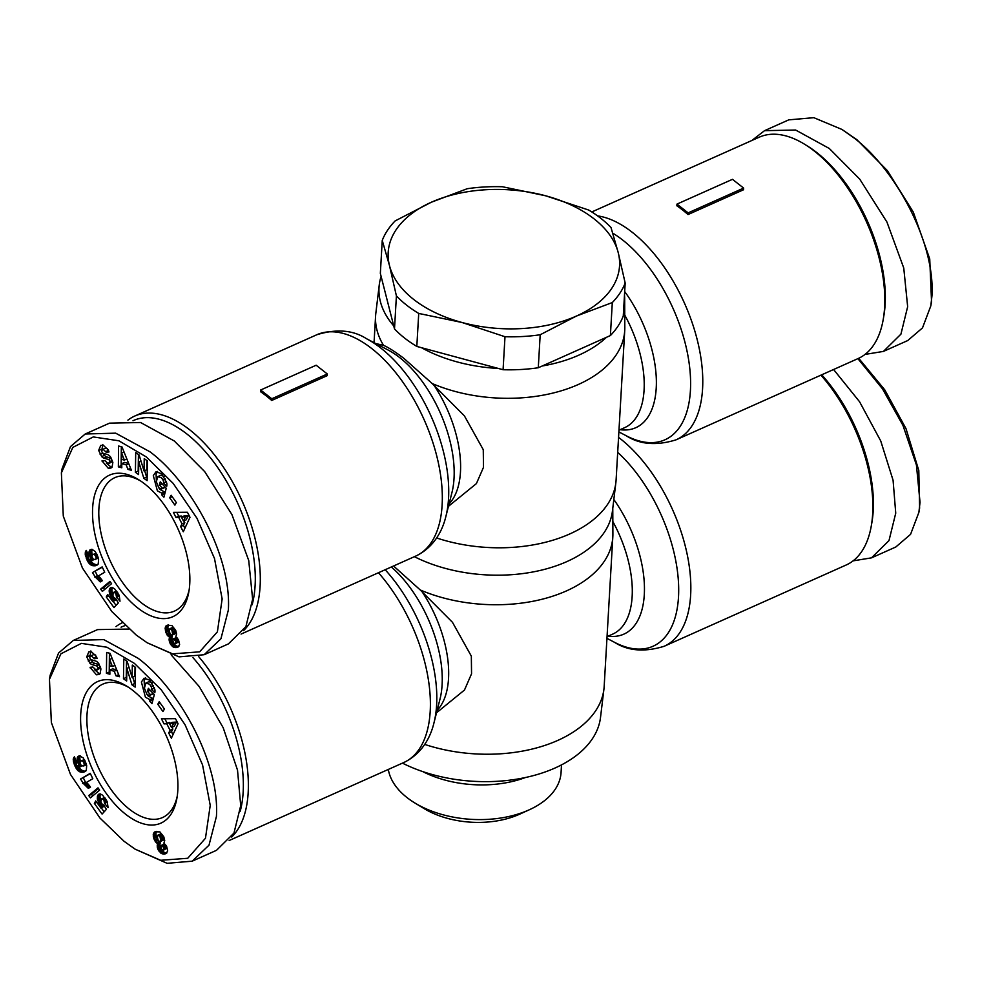 <?xml version="1.0" encoding="UTF-8"?>
<svg xmlns="http://www.w3.org/2000/svg" width="981" height="981" viewBox="0 0 981 981"><rect width="100%" height="100%" fill="white"/><g stroke="black" fill="none" stroke-linecap="round" stroke-linejoin="round"><path stroke-width="1.47" d="M124.133 841.342L99.939 818.019L70.509 774.475L51.368 722.543L49.455 679.293L60.908 653.812L81.362 643.377L106.929 647.227L134.409 663.377L161.276 689.864L185.041 724.726L202.564 764.935L210.228 805.376L205.458 838.277L187.727 858.277L160.651 860.288L135.17 849.19L124.133 841.342M49.455 679.293L50.19 675.1L58.553 653.039L73.281 640.458L103.741 639.6L138.088 658.276C178.358 688.147 219.83 761.599 216.421 816.486L209.002 845.193L192.202 861.171L167.101 863.317L135.17 849.19M853.09 560.862L871.508 557.846L895.8 547.006L910.564 534.351L918.89 512.34L919.614 508.158L918.805 470.512L906.003 428.648L884.739 389.825L858.706 358.286M918.89 512.34L920.031 502.309L916.413 464.933L902.925 425.313L882.495 388.856L857.885 358.654M146.66 693.984L148.217 696.02L152.656 698.362L149.872 699.6L145.433 697.258L141.387 682.003L144.097 678.19L149.86 680.238L154.851 689.52A8.118 4.243 65.9 0 1 154.814 692.709L151.54 689.435A3.299 1.717 -114.1 0 0 151.111 686.553L149.615 684.211L145.789 683.119L144.415 688.221L146.88 694.217L149.186 695.541L150.522 694.72L147.518 691.482L148.339 688.319L154.299 694.72L151.969 703.647L149.786 701.292L149.872 699.6M153.195 693.53L150.522 694.72M152.386 682.96L148.891 681.685L145.789 683.119M89.026 651.764L91.527 651.862L96.396 656.461L97.094 658.41L94.323 658.729L91.184 655.737L89.86 657.086A1.754 0.92 -114.1 0 0 89.835 657.245A1.754 0.92 -114.1 0 0 91.258 659.723L95.574 660.986A6.585 3.446 65.9 0 1 98.848 663.769L100.92 668.932L100.111 673.702L98.946 674.511L96.408 674.793L90.068 667.325L92.888 667.006L96.383 670.256L97.904 667.975A1.754 0.92 -114.1 0 0 96.506 665.903L92.104 664.615A6.585 3.446 65.9 0 1 89.762 663.021L86.733 656.853L88.842 651.825M90.865 650.943L89.872 657M94.483 669.655L99.179 673.555L96.408 674.793M136.052 634.903L111.871 611.58L82.441 568.036L63.287 516.104L61.386 472.842L72.839 447.373L93.281 436.937L118.86 440.788L146.328 456.938L173.196 483.425L196.973 518.275L214.496 558.496L222.147 598.937L217.39 631.838L199.658 651.838L172.57 653.849L147.101 642.739L136.052 634.903M61.386 472.842L62.11 468.66L70.485 446.588L85.2 434.007L115.66 433.161L150.007 451.824C190.277 481.708 231.761 555.16 228.352 610.047L220.933 638.754L204.122 654.732L179.02 656.865L147.101 642.739M865.009 354.423L883.44 351.406L907.719 340.566L922.496 327.899L930.81 305.9L931.545 301.719L929.73 258.923L913.299 212.104L887.376 170.645L856.867 139.67L841.943 129.443L813.825 117.683L788.798 119.841L764.518 130.681L751.851 140.491M930.81 305.9L931.95 295.87C935.334 240.909 893.814 167.444 853.605 137.659L841.943 129.443M158.591 487.532L160.136 489.58L164.575 491.922L161.804 493.161L157.365 490.819L153.306 475.564L156.028 471.751L161.791 473.798L166.782 483.081A8.118 4.243 65.9 0 1 166.745 486.257L163.471 482.983A3.299 1.717 -114.1 0 0 163.042 480.114L161.534 477.759L157.708 476.668L156.335 481.769L158.799 487.778L161.105 489.09L162.454 488.28L159.437 485.043L160.271 481.867L166.218 488.268L163.901 497.208L161.706 494.853L161.804 493.161M165.115 487.079L162.454 488.28M164.317 476.521L160.823 475.245L157.708 476.668M100.945 445.325L103.446 445.423L108.327 450.009L109.014 451.971L106.255 452.29L103.103 449.298L101.779 450.647A1.754 0.92 -114.1 0 0 101.766 450.806A1.754 0.92 -114.1 0 0 103.177 453.283L107.493 454.534A6.585 3.446 65.9 0 1 110.779 457.33L112.852 462.48L112.03 467.25L110.865 468.072L108.327 468.342L101.987 460.874L104.808 460.555L108.315 463.817L109.823 461.536A1.754 0.92 -114.1 0 0 108.437 459.464L104.023 458.176A6.585 3.446 65.9 0 1 101.681 456.582L98.652 450.414L100.761 445.374M102.784 444.503L101.791 450.561M106.414 463.204L111.111 467.103L108.327 468.342M388.317 769.447A86.708 52.018 3.3 0 0 407.005 797.565A86.708 52.018 3.3 0 0 415 803.071A86.708 52.018 3.3 0 0 529.507 809.681A86.708 52.018 3.3 0 0 561.071 772.427L561.5 764.886M612.769 508.281L612.892 534.044A124.783 74.863 -176.7 0 1 612.818 536.852L604.173 686.344A124.783 74.863 -176.7 0 1 603.928 689.14L600.507 717.479A123.005 73.796 -176.7 0 1 554.952 768.049A123.005 73.796 -176.7 0 1 402.468 763.132M603.928 689.14A124.783 74.863 -176.7 0 1 557.711 740.447A124.783 74.863 -176.7 0 1 424.699 744.407M612.818 536.852A124.783 74.863 -176.7 0 1 566.344 590.954A124.783 74.863 -176.7 0 1 420.26 589.973L452.474 622.31L471.334 656.13L471.554 673.775L464.479 690.035L436.533 712.782M420.26 589.973L394.693 567.006M624.48 295.097A123.005 73.796 -176.7 0 1 624.676 299.07L624.811 327.605A124.783 74.863 -176.7 0 1 624.738 330.413L616.105 479.905A124.783 74.863 -176.7 0 1 615.86 482.701L612.438 511.04A123.005 73.796 -176.7 0 1 566.871 561.598A123.005 73.796 -176.7 0 1 414.387 556.681M615.86 482.701A124.783 74.863 -176.7 0 1 569.642 534.007A124.783 74.863 -176.7 0 1 436.631 537.968M624.738 330.413A124.783 74.863 -176.7 0 1 578.275 384.515A124.783 74.863 -176.7 0 1 432.192 383.534L464.405 415.87L483.265 449.678L483.486 467.336L476.41 483.596L448.452 506.331M115.991 626.589A121.215 63.348 65.9 0 1 122.294 622.727M432.192 383.534L403.878 358.372C395.233 351.799 388.451 347.446 383.522 345.337L375.772 343.558M625.179 283.068L623.266 316.066A124.783 74.863 -176.7 0 1 610.39 335.551L606.466 337.305A123.005 73.796 -176.7 0 1 578.802 355.159A123.005 73.796 -176.7 0 1 542.211 365.999L538.287 367.752A124.783 74.863 -176.7 0 1 503.081 369.727L498.385 368.464A123.005 73.796 -176.7 0 1 421.511 347.703L416.815 346.428A124.783 74.863 3.3 0 1 394.497 328.917L396.41 295.919L389.482 265.569L382.247 240.406A124.783 74.863 -176.7 0 1 395.135 220.921L431.333 202.233L467.238 188.72A124.783 74.863 -176.7 0 1 502.431 186.746L545.718 195.808L588.698 210.044A124.783 74.863 -176.7 0 1 600.863 218.358A124.783 74.863 -176.7 0 1 611.016 227.567L618.251 252.718L625.179 283.068A124.783 74.863 -176.7 0 1 612.303 302.553L576.399 316.066L540.188 334.754A124.783 74.863 -176.7 0 1 504.994 336.728L462.014 322.491A115.868 69.516 -176.7 0 1 413.663 299.426A115.868 69.516 -176.7 0 1 389.482 265.569A115.868 69.516 -176.7 0 1 431.333 202.233A115.868 69.516 -176.7 0 1 545.718 195.808A115.868 69.516 -176.7 0 1 618.251 252.718A115.868 69.516 -176.7 0 1 576.399 316.066A115.868 69.516 -176.7 0 1 462.014 322.491L418.728 313.43A124.783 74.863 -176.7 0 1 406.575 305.116A124.783 74.863 -176.7 0 1 396.41 295.919M624.676 299.07A123.005 73.796 -176.7 0 1 623.708 308.512M606.957 638.349L614.437 642.273C627.975 650.992 644.554 652.328 664.186 646.271L846.211 564.982A121.215 63.348 -114.1 0 0 871.287 525.926A121.215 63.348 -114.1 0 0 872.661 513.848A121.215 63.348 -114.1 0 0 820.913 375.159M121.068 627.178A117.659 61.484 65.9 0 1 125.237 625.571M192.987 657.638A117.659 61.484 65.9 0 1 243.153 792.182A117.659 61.484 65.9 0 1 240.222 811.201M198.689 656.632A121.215 63.348 65.9 0 1 248.168 792.697A121.215 63.348 65.9 0 1 231.675 837.038M871.287 525.926L871.876 522.579A117.659 61.484 -114.1 0 0 873.213 510.856A117.659 61.484 -114.1 0 0 821.698 374.816M127.91 420.15A121.215 63.348 65.9 0 1 134.789 416.03A121.215 63.348 65.9 0 1 189.811 429.899A121.215 63.348 65.9 0 1 253.956 534.302A121.215 63.348 65.9 0 1 243.595 630.599M266.133 395.809A121.215 63.348 -114.1 0 0 260.541 391.701L260.639 390.009L271.798 398.764L271.7 400.456A121.215 63.348 -114.1 0 0 266.133 395.809M682.469 209.909A121.215 63.348 -114.1 0 0 676.865 205.802L676.964 204.109L688.122 212.865L688.024 214.557A121.215 63.348 -114.1 0 0 682.469 209.909M618.876 431.91L626.369 435.822C639.894 444.552 656.473 445.889 676.105 439.819L858.13 358.543A121.215 63.348 -114.1 0 0 883.219 319.487A121.215 63.348 -114.1 0 0 884.592 307.396A121.215 63.348 -114.1 0 0 814.304 151.049A121.215 63.348 -114.1 0 0 805.119 144.575A121.215 63.348 -114.1 0 0 759.294 137.168L591.801 211.957M132.987 420.739A117.659 61.484 65.9 0 1 186.868 433.982A117.659 61.484 65.9 0 1 252.154 604.762M883.219 319.487L883.795 316.14A117.659 61.484 -114.1 0 0 885.132 304.417A117.659 61.484 -114.1 0 0 808.001 146.377L805.119 144.575M128.793 687.473A73.085 38.198 -114.1 0 0 102.944 684.076A73.085 38.198 -114.1 0 0 86.99 714.916A73.085 38.198 -114.1 0 0 129.369 809.19A73.085 38.198 -114.1 0 0 162.539 817.553A73.085 38.198 -114.1 0 0 177.267 796.02M177.806 790.453A77.548 40.528 65.9 0 1 176.923 798.178A77.548 40.528 65.9 0 1 122.539 811.679A77.548 40.528 65.9 0 1 80.724 714.278A77.548 40.528 65.9 0 1 126.966 686.295A77.548 40.528 65.9 0 1 177.806 790.453M144.771 483.989A77.548 40.528 65.9 0 1 188.855 591.739A77.548 40.528 65.9 0 1 137.61 607.852A77.548 40.528 65.9 0 1 92.521 511.641A77.548 40.528 65.9 0 1 138.897 479.844A77.548 40.528 65.9 0 1 144.771 483.989M140.724 481.033A73.085 38.198 -114.1 0 0 114.863 477.637A73.085 38.198 -114.1 0 0 98.909 508.465A73.085 38.198 -114.1 0 0 141.289 602.739A73.085 38.198 -114.1 0 0 174.459 611.102A73.085 38.198 -114.1 0 0 189.186 589.581M422.737 771.581A86.708 52.018 3.3 0 0 525.448 777.516M415 803.071L424.123 808.602A72.447 43.471 3.3 0 0 519.807 814.12L529.507 809.681M383.522 345.337A124.783 74.863 -176.7 0 1 375.588 316.017A124.783 74.863 -176.7 0 1 375.833 313.221L379.255 284.895A123.005 73.796 -176.7 0 1 381.119 276.434L380.346 273.417L382.247 240.406M394.497 328.917L393.737 325.9A123.005 73.796 -176.7 0 1 379.255 284.895M498.385 368.464L421.511 347.703M606.466 337.305L542.211 365.999M393.737 325.9L381.119 276.434M503.081 369.727L504.994 336.728M418.728 313.43L416.815 346.428M538.287 367.752L540.188 334.754M610.39 335.551L612.303 302.553M260.639 390.009L316.152 365.226L327.311 373.982L327.213 375.662L271.7 400.456M676.964 204.109L732.476 179.327L743.635 188.082L743.537 189.762L688.024 214.557M327.311 373.982L271.798 398.764M743.635 188.082L688.122 212.865M73.281 640.446L97.56 629.606L129.038 629.054M171.062 654.768L199.241 686.59L223.178 727.694L237.512 770.11L240.713 805.646L233.969 833.077L216.482 850.331L192.202 861.171M871.508 557.846L888.994 540.592L895.739 513.161L893.078 480.261L880.73 440.947L859.552 401.72L833.592 369.506M149.186 695.541L150.485 694.769M123.79 658.999L127.187 661.427L132.116 677.393L132.312 665.093L135.501 667.374L135.182 687.105L131.92 684.775L126.868 668.392L126.659 681.01L123.471 678.729L123.79 658.999M164.428 709.018L162.969 711.568L157.782 704.248L159.229 701.697L164.428 709.018M170.093 730.281L166.745 723.733L164.048 723.904L161.436 718.779L175.476 718.681L178.064 723.72L171.356 738.19L168.707 733.003L170.093 730.281L172.864 729.042L171.969 727.289M114.237 671.237L109.823 670.084L109.884 674.229L106.426 673.334L106.659 652.463L110.056 653.346L119.51 676.731L116.003 675.823L114.237 671.237L116.825 670.084M103.827 805.168L106.389 809.374L102.085 814.058L94.36 803.414L95.709 800.901L100.945 808.099L102.134 806.774L98.958 803.157L97.475 799.54L97.426 796.082L98.774 794.193L100.209 793.899L102.637 795.199L107.297 801.968L108.057 807.645L104.575 803.451L103.814 799.674L101.791 798.755L100.822 801.624L101.766 803.733L103.827 805.168M76.383 768.81L73.452 761.759L73.734 757.639L74.421 756.842L76.726 762.225L76.052 763.059L76.8 765.462L80.368 766.799L77.707 762.544L77.205 757.933L79.302 755.775L83.336 757.982L86.671 765.621L86.303 770.441L83.692 772.145L79.719 771.789L76.383 768.81L79.154 767.571L79.89 768.528L77.119 769.766M99.645 790.122L90.424 797.86L88.756 795.554L98.002 787.853L99.645 790.122M83.544 783.684L80.528 779.024L90.227 773.347L92.803 778.681L86.451 782.397L90.497 787.105L88.327 788.381L83.544 783.684L86.782 782.715M157.328 844.751L157.696 843.758L155.525 841.931L153.882 838.706L153.257 834.328L154.998 831.79L159.915 831.9L163.778 836.768L164.722 840.509L163.913 843.12L166.598 846.235L167.69 850.883L166.047 853.544L161.73 853.617L158.542 850.601L157.279 847.204L157.328 844.751L160.099 843.513L159.952 844.567L157.168 845.806M85.2 434.007L109.492 423.167L140.577 422.504L174.299 440.984L204.722 471.653L231.908 514.522L248.733 560.519L252.632 599.195L245.888 626.638L228.414 643.892L204.134 654.732M883.44 351.406L900.926 334.153L907.658 306.71L903.759 268.034L886.934 222.037L859.748 179.167L829.325 148.499L795.603 130.019L764.518 130.681M145.593 677.896L144.158 680.765L144.538 689.14M152.656 698.362L152.558 700.054L149.786 701.292M150.179 690.293L147.518 691.482M153.257 693.53L151.957 694.303M154.324 688.184L151.54 689.447L154.324 688.184A3.299 1.717 -114.1 0 0 154.385 687.791M90.926 659.563L88.204 660.912M90.975 659.661L92.533 661.783A6.585 3.446 -114.1 0 0 94.875 663.377L99.277 664.664L96.506 665.903M100.614 667.779L96.911 670.109M99.179 673.555L100.16 673.616M90.73 655.86L93.955 654.499L95.66 655.063M96.812 657.626L94.323 658.729M132.116 677.393L134.888 676.154L135.035 667.043M126.512 660.949L126.255 677.491L123.471 678.729M129.038 667.423L126.868 668.392M132.717 677.123L134.691 683.536L131.92 684.775M157.782 704.248L160.259 703.144M164.048 723.904L169.517 722.494L166.745 723.733M169.958 723.353L169.517 722.494M172.987 734.695L171.479 731.765L168.707 733.003M171.479 731.765L172.864 729.042M164.833 718.754L166.831 722.666M116.764 669.937L112.594 668.846L109.823 670.084M118.664 674.634L116.003 675.823M109.418 653.174L109.21 672.095L106.426 673.334M109.21 672.095L109.847 672.255M104.66 797.504L101.791 798.755M104.722 797.59L102.416 798.62M104.992 797.97L103.005 798.853M105.617 798.865L103.814 799.674M105.985 799.454L104.182 800.251M106.659 800.619L104.636 801.526M107.003 801.354L104.734 802.372M107.358 802.151L104.575 803.451M99.792 793.923L98.21 794.635M100.565 793.997L97.744 795.284M100.516 794.046L97.426 796.082M100.197 794.843L100.025 795.812L97.254 797.05M100.025 795.812L100.037 796.915L97.266 798.154M100.037 796.915L100.221 798.154L97.45 799.392M100.221 798.154L97.475 799.54M100.258 798.301L100.614 799.527L97.83 800.766M100.81 800.864L98.321 801.98M100.614 799.527L100.908 800.251M101.031 802.237L98.958 803.157M101.619 803.5L99.743 804.334M101.901 803.88L100.025 804.727M102.833 804.776L100.859 805.659M103.496 805.058L101.251 806.051M104.244 805.83L102.134 806.774M104.403 806.1L100.945 808.099M96.763 802.348L94.36 803.414M101.313 807.939L104.133 811.827M75.083 766.504L76.996 765.646M78.321 766.566L75.709 767.731M78.566 766.615L79.154 767.571M79.89 768.528L80.675 769.337L77.891 770.576M80.675 769.337L78.247 770.882M81.018 769.631L81.742 770.159L78.971 771.397M81.742 770.159L82.49 770.551L79.719 771.789M82.49 770.551L83.287 770.833L80.516 772.072M83.287 770.833L84.121 771.005L81.349 772.243M84.121 771.005L82.232 772.292M85.813 771.054L83.152 772.243M85.016 771.054L85.85 771.005M85.482 771.348L83.692 772.145M79.424 755.775L77.928 756.449M77.205 757.933L79.976 756.694L80.27 755.861L77.499 757.099M79.976 756.694L79.853 757.651L77.07 758.889M79.853 757.651L79.878 758.779L77.107 760.017M79.878 758.779L80.086 759.993L77.315 761.231M80.356 761.366L77.707 762.544M80.086 759.993L80.454 761.231M84.513 759.748L80.454 761.219L79.964 762.96L78.186 763.745M80.368 764.211L78.811 764.898M80.933 765.205L79.498 765.842M81.975 766.075L80.368 766.799M74.593 757.258L73.734 757.639M74.826 757.773L73.416 758.411M74.875 757.896L73.367 758.558M75.218 758.705L73.244 759.588M75.66 759.735L73.293 760.802M76.028 760.606L73.452 761.759M76.543 761.808L73.796 763.034M76.138 763.733L74.298 764.555M76.248 764.395L74.519 765.168M88.756 795.554L91.527 794.316L92.704 795.934M98.492 788.528L91.527 794.316M82.637 783.39L85.408 782.151L82.698 783.402M85.47 782.164L86.316 782.446M87.064 782.973L84.403 784.175M87.787 783.696L85.273 784.812M88.29 784.224L85.825 785.327M89.001 785.082L86.598 786.161M89.798 786.124L87.444 787.179M90.375 773.653L80.528 779.024M83.311 777.786L85.408 782.151M157.352 843.574L160.136 842.336L157.696 843.758M160.479 842.52L160.099 843.513M159.952 844.567L157.168 845.88M159.952 844.629L160.05 845.965L157.279 847.204M160.05 845.965L160.418 847.388L157.634 848.626M160.418 847.388L160.676 848.062L157.904 849.301M160.676 848.062L161.313 849.362L158.542 850.601M161.313 849.362L162.11 850.502L159.339 851.741M162.11 850.502L163.067 851.459L160.283 852.71M163.067 851.459L163.68 851.937L160.896 853.188M163.68 851.937L164.501 852.379L161.73 853.617M164.501 852.379L165.397 852.661L162.625 853.899M165.397 852.661L166.353 852.796L163.582 854.034M166.844 852.93L164.44 854.01M166.353 852.796L166.978 852.771M166.218 853.433L165.249 853.862M155.574 831.594L154.36 832.146M156.47 831.41L153.992 832.513M156.715 831.373L153.514 833.31M156.286 832.072L156.04 833.09L153.257 834.328M156.04 833.09L153.208 835.089M155.991 833.85L156.077 835.15L153.306 836.388M156.077 835.15L156.396 836.585L153.625 837.823M156.396 836.585L156.666 837.467L153.882 838.706M156.666 837.467L157.267 838.963L154.495 840.202M157.267 838.963L157.99 840.251L155.219 841.49M157.99 840.251L155.525 841.931M158.309 840.692L159.155 841.637L156.384 842.875M159.155 841.637L160.136 842.336M176.433 722.065L172.288 722.323L169.505 723.561L171.516 727.485L174.299 726.247L176.433 722.065L173.662 723.304L169.505 723.561M165.47 844.592L164.207 844.016L160.737 845.769L161.522 849.264L163.165 850.319L163.729 847.621L161.436 845.254M163.484 850.208L166.733 848.258L165.544 844.678M160.21 841.698L163.802 839.454L162.834 835.579L160.725 833.887L157.144 836.131L157.99 839.81L159.327 841.416L160.847 841.257L160.05 836.818L157.953 835.125L160.725 833.887M171.516 727.485L173.662 723.304M112.092 658.386L109.676 659.453L109.762 665.841L112.41 666.528L114.924 665.412M112.41 666.528L109.676 659.453M86.034 763.353L84.182 764.174L83.961 763.218L85.715 762.445M86.451 764.739L83.692 765.977L86.34 764.346L84.133 765.278L84.182 764.174M79.964 762.96L81.325 765.658L83.692 765.977M83.974 759.699L80.454 761.219M84.01 759.686L81.202 760.937M84.599 759.919L81.239 760.925M84.918 760.569L82.097 761.035M85.224 761.207L82.858 761.489M83.961 763.218L83.348 762.041M165.188 844.347L162.417 845.585M165.507 844.629L162.736 845.867M166.292 845.818L163.508 847.057M166.512 846.382L163.729 847.621M166.782 847.768L164.011 849.006M166.733 848.258L163.962 849.497M161.203 833.96L158.431 835.199M162.147 834.672L159.376 835.91M162.834 835.579L160.05 836.818M163.471 836.977L160.7 838.215M163.802 838.265L161.031 839.503M163.802 839.454L161.031 840.705M163.619 840.018L160.847 841.257M161.105 489.09L162.405 488.33M135.709 452.56L139.106 454.988L144.035 470.954L144.232 458.654L147.42 460.923L147.101 480.665L143.851 478.323L138.787 461.953L138.591 474.571L135.403 472.29L135.709 452.56M176.347 502.579L174.9 505.117L169.701 497.796L171.16 495.258L176.347 502.579M182.012 523.842L178.665 517.294L175.979 517.453L173.367 512.34L187.408 512.241L189.983 517.281L183.288 531.751L180.627 526.552L182.012 523.842L184.796 522.603L183.901 520.85M126.157 464.798L121.742 463.645L121.803 467.79L118.358 466.882L118.578 446.024L121.975 446.907L131.429 470.291L127.935 469.384L126.157 464.798L128.744 463.645M115.758 598.717L118.321 602.923L114.004 607.607L106.279 596.975L107.64 594.449L112.864 601.66L114.066 600.335L110.89 596.718L109.369 592.953L109.357 589.642L110.706 587.754L112.128 587.46L114.569 588.759L119.228 595.528L119.989 601.206L116.506 597L115.746 593.223L113.71 592.316L112.754 595.173L113.686 597.294L115.758 598.717M88.302 562.371L85.384 555.32L85.666 551.199L86.353 550.402L88.646 555.786L87.971 556.619L88.731 559.023L92.006 560.347L89.234 554.792L89.418 550.66L92.006 549.335L95.255 551.543L98.603 559.182L98.235 563.989L95.611 565.706L91.638 565.35L88.302 562.371L91.086 561.132L91.822 562.076L89.038 563.315M111.576 583.67L102.343 591.408L100.675 589.115L109.933 581.414L111.576 583.67M95.464 577.245L92.459 572.573L102.159 566.908L104.734 572.23L98.37 575.945L102.429 580.654L100.246 581.929L95.464 577.245L98.713 576.264M169.247 638.312L169.627 637.319L167.457 635.48L165.814 632.267L165.188 627.889L166.917 625.351L171.834 625.449L175.697 630.329L176.641 634.057L175.844 636.681L178.517 639.796L179.609 644.443L177.978 647.104L173.649 647.166L170.461 644.161L169.198 640.765L169.247 638.312L172.031 637.074L171.871 638.116L169.1 639.354M157.524 471.456L156.089 474.326L156.457 482.701M164.575 491.922L164.489 493.615L161.706 494.853M162.11 483.854L159.437 485.043M165.188 487.091L163.888 487.851M163.471 482.983L166.243 481.745A3.299 1.717 -114.1 0 0 166.316 481.352M166.243 481.745L163.459 483.008M102.858 453.124L100.136 454.461M102.907 453.222L104.464 455.343A6.585 3.446 -114.1 0 0 106.806 456.938L111.209 458.225L108.437 459.464M112.545 461.328L108.83 463.67M111.111 467.103L112.092 467.177M102.662 449.421L105.887 448.059L107.579 448.624M108.744 451.174L106.255 452.29M144.035 470.954L146.819 469.715L146.954 460.592M138.444 454.51L138.174 471.052L135.403 472.29M140.957 460.984L138.787 461.953M144.648 470.684L146.623 477.085L143.851 478.323M169.701 497.796L172.178 496.693M175.979 517.453L178.75 516.214L181.448 516.055L178.665 517.294M181.89 516.913L181.448 516.055M184.906 528.256L183.41 525.313L180.627 526.552M183.41 525.313L184.796 522.603M176.764 512.315L178.75 516.214M128.683 463.486L124.526 462.407L121.742 463.645M130.583 468.195L127.935 469.384M121.337 446.735L121.129 465.644L118.358 466.882M121.129 465.644L121.779 465.816M116.592 591.053L113.71 592.316M116.653 591.138L114.336 592.181M116.923 591.518L114.924 592.414M117.536 592.426L115.746 593.223M117.904 593.002L116.101 593.812M118.578 594.179L116.567 595.075M118.934 594.915L116.665 595.933M119.29 595.7L116.506 597M111.724 587.472L110.13 588.183M112.484 587.545L109.676 588.845M112.447 587.607L109.357 589.642M112.128 588.404L111.944 589.36L109.173 590.599M111.944 589.36L111.969 590.476L109.185 591.715M111.969 590.476L112.153 591.715L109.369 592.953M112.153 591.715L109.406 593.088M112.177 591.85L112.533 593.076L109.762 594.314M112.741 594.425L110.252 595.528M112.533 593.076L112.827 593.812M112.95 595.786L110.89 596.718M113.551 597.061L111.675 597.895M113.833 597.441L111.944 598.275M114.752 598.336L112.778 599.219M115.415 598.606L113.183 599.612M116.163 599.391L114.066 600.335M116.322 599.661L112.864 601.66M108.683 595.896L106.279 596.975M113.232 601.488L116.065 605.375M87.002 560.065L88.915 559.207M90.24 560.114L87.628 561.279M90.485 560.176L91.086 561.132M91.822 562.076L92.594 562.898L89.823 564.136M92.594 562.898L90.166 564.431M92.95 563.192L93.661 563.719L90.89 564.958M93.661 563.719L94.421 564.112L91.638 565.35M94.421 564.112L95.206 564.394L92.435 565.632M95.206 564.394L96.052 564.566L93.281 565.804M96.052 564.566L94.164 565.853M97.732 564.615L95.083 565.792M96.935 564.615L97.781 564.566M97.413 564.909L95.611 565.706M91.356 549.335L89.847 550.01M89.124 551.494L92.189 549.421L89.418 550.66M91.895 550.255L91.773 551.212L89.001 552.45M91.773 551.212L91.809 552.34L89.026 553.578M91.809 552.34L92.018 553.554L89.234 554.792M92.288 554.915L89.627 556.104M92.018 553.554L92.386 554.792M96.432 553.309L92.386 554.78L91.883 556.509L90.105 557.306M92.3 557.76L90.743 558.459M92.852 558.753L91.417 559.391M93.906 559.636L92.3 560.347M86.524 550.807L85.666 551.199M86.745 551.334L85.335 551.972M86.794 551.445L85.298 552.119M87.137 552.254L85.163 553.137M87.579 553.296L85.212 554.351M87.959 554.167L85.384 555.32M88.474 555.369L85.727 556.595M88.057 557.294L86.218 558.115M88.18 557.956L86.451 558.729M100.675 589.115L103.446 587.877L104.624 589.495M110.412 582.076L103.446 587.877M94.556 576.938L97.401 575.724L94.617 576.963M97.401 575.724L98.247 576.006M98.995 576.534L96.322 577.723M99.706 577.257L97.193 578.373M100.209 577.784L97.744 578.888M100.92 578.643L98.517 579.722M101.717 579.685L99.363 580.74M102.306 567.202L92.459 572.573M95.231 571.334L97.34 575.7M169.284 637.135L172.055 635.884L169.627 637.319M172.398 636.08L172.031 637.074M171.871 638.116L169.1 639.428M171.871 638.19L171.969 639.526L169.198 640.765M171.969 639.526L172.337 640.949L169.566 642.187M172.337 640.949L172.607 641.623L169.823 642.862M172.607 641.623L173.232 642.923L170.461 644.161M173.232 642.923L174.029 644.063L171.258 645.302M174.029 644.063L174.986 645.02L172.215 646.258M174.986 645.02L175.599 645.498L172.828 646.737M175.599 645.498L176.421 645.927L173.649 647.166M176.421 645.927L177.328 646.221L174.544 647.46M177.328 646.221L178.272 646.356L175.501 647.595M178.775 646.479L176.359 647.558M178.272 646.356L178.898 646.332M178.137 646.994L177.181 647.423M167.506 625.155L166.28 625.694M168.389 624.958L165.924 626.062M168.634 624.922L165.433 626.871M168.205 625.633L167.959 626.638L165.188 627.889M167.959 626.638L165.139 628.637M167.91 627.399L168.009 628.711L165.237 629.949M168.009 628.711L168.315 630.133L165.544 631.372M168.315 630.133L168.585 631.028L165.814 632.267M168.585 631.028L169.186 632.512L166.414 633.751M169.186 632.512L169.921 633.8L167.138 635.05M169.921 633.8L167.457 635.48M170.228 634.241L171.086 635.185L168.315 636.436M171.086 635.185L172.055 635.884M188.364 515.614L184.207 515.871L181.436 517.122L183.447 521.046L186.218 519.807L188.364 515.614L185.581 516.852L181.436 517.122M177.389 638.14L176.139 637.576L172.668 639.318L173.441 642.813L175.096 643.867L175.66 641.182L173.355 638.815M175.403 643.769L178.665 641.819L177.475 638.226M172.141 635.259L175.734 633.015L174.753 629.14L172.656 627.448L169.075 629.692L169.921 633.37L171.258 634.977L172.766 634.817L171.982 630.378L169.885 628.686L172.656 627.448M183.447 521.046L185.581 516.852M124.011 451.934L121.607 453.014L121.693 459.402L124.342 460.089L126.856 458.961M124.342 460.089L121.607 453.014M97.953 556.914L96.113 557.735L95.88 556.779L97.634 555.994M98.247 557.846L96.052 558.827L96.113 557.735M98.272 557.895L96.052 558.827M98.37 558.299L96.028 558.9M91.883 556.509L93.256 559.219L95.623 559.526M95.905 553.247L92.386 554.78M96.53 553.468L93.121 554.486L95.93 553.247M96.849 554.118L94.029 554.584M97.144 554.768L95.28 555.602L94.789 555.038M95.88 556.779L95.28 555.602M177.12 637.908L174.336 639.146M177.426 638.19L174.667 639.416M178.211 639.367L175.44 640.605M178.432 639.931L175.66 641.182M178.701 641.316L175.93 642.555M178.665 641.819L175.881 643.058M173.134 627.521L170.351 628.76M174.078 628.22L171.295 629.459M174.753 629.14L171.982 630.378M175.391 630.538L172.619 631.776M175.734 631.813L172.95 633.052M175.734 633.015L172.963 634.253M175.55 633.579L172.766 634.817M385.165 569.74A116.641 60.957 65.9 0 1 433.97 722.85C430.647 736.903 422.149 753.825 403.731 762.556A121.215 63.348 65.9 0 0 428.991 683.904A121.215 63.348 65.9 0 0 378.445 572.732M664.186 646.271A121.215 63.348 -114.1 0 0 690.636 595.124A121.215 63.348 -114.1 0 0 620.36 438.765A121.215 63.348 -114.1 0 0 618.557 437.391M445.889 516.411L451.898 492.781A93.71 48.976 65.9 0 0 399.684 357.587A93.71 48.976 65.9 0 0 388.157 350.045L366.563 338.739A116.641 60.957 65.9 0 1 380.898 348.132A116.641 60.957 65.9 0 1 445.889 516.411C442.566 530.463 434.08 547.386 415.662 556.117A121.215 63.348 65.9 0 0 438.532 463.657A121.215 63.348 65.9 0 0 371.836 348.623A121.215 63.348 65.9 0 0 316.814 334.742L134.789 416.03M626.369 435.822A116.641 60.957 -114.1 0 0 690.587 381.168A116.641 60.957 -114.1 0 0 622.788 240.124A116.641 60.957 -114.1 0 0 612.794 233.184M676.105 439.819A121.215 63.348 -114.1 0 0 698.987 347.36A121.215 63.348 -114.1 0 0 632.279 232.325A121.215 63.348 -114.1 0 0 597.576 215.894M89.529 655.725L86.757 656.963M101.448 449.286L98.676 450.524M437.146 710.354A89.136 46.585 -114.1 0 0 421.879 591.433M391.333 566.981A93.71 48.976 65.9 0 1 439.966 699.22L433.97 722.85M607.055 636.632L612.696 634.118A89.136 46.585 -114.1 0 0 632.144 596.509A89.136 46.585 -114.1 0 0 612.831 521.512M608.183 636.129A93.71 48.976 -114.1 0 0 644.296 594.609A93.71 48.976 -114.1 0 0 613.824 499.476M614.437 642.273A116.641 60.957 -114.1 0 0 678.496 597.024A116.641 60.957 -114.1 0 0 617.699 452.364M449.065 503.903A89.136 46.585 -114.1 0 0 433.81 384.981M618.974 430.193L624.627 427.667A89.136 46.585 -114.1 0 0 644.076 390.07A89.136 46.585 -114.1 0 0 624.75 315.073M620.102 429.69A93.71 48.976 -114.1 0 0 656.215 388.169A93.71 48.976 -114.1 0 0 624.689 291.541M377.992 344.723A89.136 46.585 65.9 0 1 382.798 344.956M153.502 685.486L151.111 686.553M92.533 661.783L89.762 663.021M94.875 663.377L92.104 664.615M97.904 667.975L100.332 666.896M92.484 667.043L90.301 668.012M96.555 656.829L94.053 657.944M165.433 479.047L163.042 480.114M104.464 455.343L101.681 456.582M106.806 456.938L104.023 458.176M109.823 461.536L112.251 460.445M104.403 460.604L102.232 461.573M108.474 450.389L105.985 451.505M374.043 342.663L375.588 316.017M229.149 840.521L403.731 762.556M366.563 338.739C353.025 330.021 336.446 328.684 316.814 334.742M241.068 634.082L415.662 556.117M152.472 694.143L149.701 695.382M164.403 487.704L161.62 488.943"/></g></svg>
